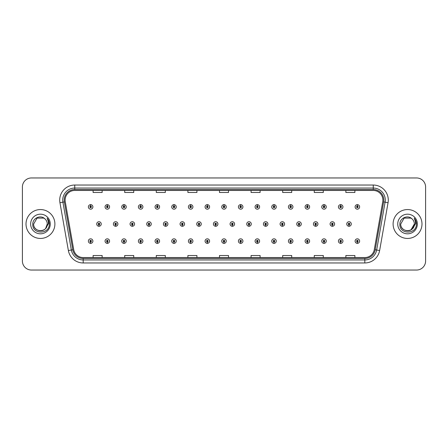 <?xml version="1.0" encoding="UTF-8"?>
<svg xmlns="http://www.w3.org/2000/svg" width="448" height="448" viewBox="0 0 448 448"><rect width="100%" height="100%" fill="white"/><g stroke="black" fill="none" stroke-linecap="round" stroke-linejoin="round"><path stroke-width="0.67" d="M107.279 241.842L107.212 243.348A2.257 2.257 0 0 0 107.414 243.348L107.346 241.842A0.75 0.75 0 0 0 108.063 241.091A0.75 0.75 0 0 0 107.313 240.341A0.75 0.75 0 0 0 106.562 241.091A0.75 0.75 0 0 0 107.279 241.842L107.302 241.394A0.302 0.302 0 0 1 107.01 241.091A0.302 0.302 0 0 1 107.313 240.789A0.302 0.302 0 0 1 107.615 241.091A0.302 0.302 0 0 1 107.324 241.394L107.346 241.842M123.95 241.842L123.883 243.348A2.257 2.257 0 0 0 124.079 243.348L124.018 241.842A0.75 0.75 0 0 0 124.734 241.091A0.75 0.75 0 0 0 123.984 240.341A0.75 0.75 0 0 0 123.228 241.091A0.75 0.75 0 0 0 123.95 241.842L123.967 241.394A0.302 0.302 0 0 1 123.682 241.091A0.302 0.302 0 0 1 123.984 240.789A0.302 0.302 0 0 1 124.281 241.091A0.302 0.302 0 0 1 123.995 241.394L124.018 241.842M140.622 241.842L140.554 243.348A2.257 2.257 0 0 0 140.75 243.348L140.683 241.842A0.75 0.75 0 0 0 141.406 241.091A0.75 0.75 0 0 0 140.65 240.341A0.75 0.75 0 0 0 139.899 241.091A0.75 0.75 0 0 0 140.622 241.842L140.638 241.394A0.302 0.302 0 0 1 140.353 241.091A0.302 0.302 0 0 1 140.65 240.789A0.302 0.302 0 0 1 140.952 241.091A0.302 0.302 0 0 1 140.666 241.394L140.683 241.842M157.287 241.842L157.226 243.348A2.257 2.257 0 0 0 157.422 243.348L157.354 241.842A0.75 0.75 0 0 0 158.071 241.091A0.75 0.75 0 0 0 157.321 240.341A0.75 0.75 0 0 0 156.57 241.091A0.75 0.75 0 0 0 157.287 241.842L157.31 241.394A0.302 0.302 0 0 1 157.018 241.091A0.302 0.302 0 0 1 157.321 240.789A0.302 0.302 0 0 1 157.623 241.091A0.302 0.302 0 0 1 157.332 241.394L157.354 241.842M173.958 241.842L173.891 243.348A2.257 2.257 0 0 0 174.087 243.348L174.026 241.842A0.75 0.75 0 0 0 174.742 241.091A0.75 0.75 0 0 0 173.992 240.341A0.75 0.75 0 0 0 173.242 241.091A0.75 0.75 0 0 0 173.958 241.842L173.981 241.394A0.302 0.302 0 0 1 173.69 241.091A0.302 0.302 0 0 1 173.992 240.789A0.302 0.302 0 0 1 174.294 241.091A0.302 0.302 0 0 1 174.003 241.394L174.026 241.842M190.63 241.842L190.562 243.348A2.257 2.257 0 0 0 190.758 243.348L190.691 241.842A0.75 0.75 0 0 0 191.414 241.091A0.75 0.75 0 0 0 190.663 240.341A0.75 0.75 0 0 0 189.907 241.091A0.75 0.75 0 0 0 190.63 241.842L190.646 241.394A0.302 0.302 0 0 1 190.361 241.091A0.302 0.302 0 0 1 190.663 240.789A0.302 0.302 0 0 1 190.96 241.091A0.302 0.302 0 0 1 190.674 241.394L190.691 241.842M207.295 241.842L207.234 243.348A2.257 2.257 0 0 0 207.43 243.348L207.362 241.842A0.75 0.75 0 0 0 208.085 241.091A0.75 0.75 0 0 0 207.329 240.341A0.75 0.75 0 0 0 206.578 241.091A0.75 0.75 0 0 0 207.295 241.842L207.318 241.394A0.302 0.302 0 0 1 207.032 241.091A0.302 0.302 0 0 1 207.329 240.789A0.302 0.302 0 0 1 207.631 241.091A0.302 0.302 0 0 1 207.346 241.394L207.362 241.842M223.966 241.842L223.899 243.348A2.257 2.257 0 0 0 224.101 243.348L224.034 241.842A0.75 0.75 0 0 0 224.75 241.091A0.75 0.75 0 0 0 224 240.341A0.75 0.75 0 0 0 223.25 241.091A0.75 0.75 0 0 0 223.966 241.842L223.989 241.394A0.302 0.302 0 0 1 223.698 241.091A0.302 0.302 0 0 1 224 240.789A0.302 0.302 0 0 1 224.302 241.091A0.302 0.302 0 0 1 224.011 241.394L224.034 241.842M240.638 241.842L240.57 243.348A2.257 2.257 0 0 0 240.766 243.348L240.705 241.842A0.75 0.75 0 0 0 241.422 241.091A0.75 0.75 0 0 0 240.671 240.341A0.75 0.75 0 0 0 239.915 241.091A0.75 0.75 0 0 0 240.638 241.842L240.654 241.394A0.302 0.302 0 0 1 240.369 241.091A0.302 0.302 0 0 1 240.671 240.789A0.302 0.302 0 0 1 240.968 241.091A0.302 0.302 0 0 1 240.682 241.394L240.705 241.842M257.309 241.842L257.242 243.348A2.257 2.257 0 0 0 257.438 243.348L257.37 241.842A0.75 0.75 0 0 0 258.093 241.091A0.75 0.75 0 0 0 257.337 240.341A0.75 0.75 0 0 0 256.586 241.091A0.75 0.75 0 0 0 257.309 241.842L257.326 241.394A0.302 0.302 0 0 1 257.04 241.091A0.302 0.302 0 0 1 257.337 240.789A0.302 0.302 0 0 1 257.639 241.091A0.302 0.302 0 0 1 257.354 241.394L257.37 241.842M273.974 241.842L273.913 243.348A2.257 2.257 0 0 0 274.109 243.348L274.042 241.842A0.75 0.75 0 0 0 274.758 241.091A0.75 0.75 0 0 0 274.008 240.341A0.75 0.75 0 0 0 273.258 241.091A0.75 0.75 0 0 0 273.974 241.842L273.997 241.394A0.302 0.302 0 0 1 273.706 241.091A0.302 0.302 0 0 1 274.008 240.789A0.302 0.302 0 0 1 274.31 241.091A0.302 0.302 0 0 1 274.019 241.394L274.042 241.842M290.646 241.842L290.578 243.348A2.257 2.257 0 0 0 290.774 243.348L290.713 241.842A0.75 0.75 0 0 0 291.43 241.091A0.75 0.75 0 0 0 290.679 240.341A0.75 0.75 0 0 0 289.929 241.091A0.75 0.75 0 0 0 290.646 241.842L290.668 241.394A0.302 0.302 0 0 1 290.377 241.091A0.302 0.302 0 0 1 290.679 240.789A0.302 0.302 0 0 1 290.982 241.091A0.302 0.302 0 0 1 290.69 241.394L290.713 241.842M307.317 241.842L307.25 243.348A2.257 2.257 0 0 0 307.446 243.348L307.378 241.842A0.75 0.75 0 0 0 308.101 241.091A0.75 0.75 0 0 0 307.35 240.341A0.75 0.75 0 0 0 306.594 241.091A0.75 0.75 0 0 0 307.317 241.842L307.334 241.394A0.302 0.302 0 0 1 307.048 241.091A0.302 0.302 0 0 1 307.35 240.789A0.302 0.302 0 0 1 307.647 241.091A0.302 0.302 0 0 1 307.362 241.394L307.378 241.842M323.982 241.842L323.921 243.348A2.257 2.257 0 0 0 324.117 243.348L324.05 241.842A0.75 0.75 0 0 0 324.772 241.091A0.75 0.75 0 0 0 324.016 240.341A0.75 0.75 0 0 0 323.266 241.091A0.75 0.75 0 0 0 323.982 241.842L324.005 241.394A0.302 0.302 0 0 1 323.719 241.091A0.302 0.302 0 0 1 324.016 240.789A0.302 0.302 0 0 1 324.318 241.091A0.302 0.302 0 0 1 324.033 241.394L324.05 241.842M340.654 241.842L340.586 243.348A2.257 2.257 0 0 0 340.788 243.348L340.721 241.842A0.75 0.75 0 0 0 341.438 241.091A0.75 0.75 0 0 0 340.687 240.341A0.75 0.75 0 0 0 339.937 241.091A0.75 0.75 0 0 0 340.654 241.842L340.676 241.394A0.302 0.302 0 0 1 340.385 241.091A0.302 0.302 0 0 1 340.687 240.789A0.302 0.302 0 0 1 340.99 241.091A0.302 0.302 0 0 1 340.698 241.394L340.721 241.842M357.325 241.842L357.258 243.348A2.257 2.257 0 0 0 357.454 243.348L357.392 241.842A0.75 0.75 0 0 0 358.109 241.091A0.75 0.75 0 0 0 357.358 240.341A0.75 0.75 0 0 0 356.602 241.091A0.75 0.75 0 0 0 357.325 241.842L357.342 241.394A0.302 0.302 0 0 1 357.056 241.091A0.302 0.302 0 0 1 357.358 240.789A0.302 0.302 0 0 1 357.655 241.091A0.302 0.302 0 0 1 357.37 241.394L357.392 241.842M90.608 241.842L90.546 243.348A2.257 2.257 0 0 0 90.742 243.348L90.675 241.842A0.75 0.75 0 0 0 91.398 241.091A0.75 0.75 0 0 0 90.642 240.341A0.75 0.75 0 0 0 89.891 241.091A0.75 0.75 0 0 0 90.608 241.842L90.63 241.394A0.302 0.302 0 0 1 90.345 241.091A0.302 0.302 0 0 1 90.642 240.789A0.302 0.302 0 0 1 90.944 241.091A0.302 0.302 0 0 1 90.658 241.394L90.675 241.842M115.612 224.75L115.55 226.257A2.257 2.257 0 0 0 115.746 226.257L115.679 224.75A0.75 0.75 0 0 0 116.402 224A0.75 0.75 0 0 0 115.646 223.25A0.75 0.75 0 0 0 114.895 224A0.75 0.75 0 0 0 115.612 224.75L115.634 224.302A0.302 0.302 0 0 1 115.349 224A0.302 0.302 0 0 1 115.646 223.698A0.302 0.302 0 0 1 115.948 224A0.302 0.302 0 0 1 115.662 224.302L115.679 224.75M132.283 224.75L132.216 226.257A2.257 2.257 0 0 0 132.418 226.257L132.35 224.75A0.75 0.75 0 0 0 133.067 224A0.75 0.75 0 0 0 132.317 223.25A0.75 0.75 0 0 0 131.566 224A0.75 0.75 0 0 0 132.283 224.75L132.306 224.302A0.302 0.302 0 0 1 132.014 224A0.302 0.302 0 0 1 132.317 223.698A0.302 0.302 0 0 1 132.619 224A0.302 0.302 0 0 1 132.328 224.302L132.35 224.75M148.954 224.75L148.887 226.257A2.257 2.257 0 0 0 149.083 226.257L149.022 224.75A0.75 0.75 0 0 0 149.738 224A0.75 0.75 0 0 0 148.988 223.25A0.75 0.75 0 0 0 148.232 224A0.75 0.75 0 0 0 148.954 224.75L148.971 224.302A0.302 0.302 0 0 1 148.686 224A0.302 0.302 0 0 1 148.988 223.698A0.302 0.302 0 0 1 149.29 224A0.302 0.302 0 0 1 148.999 224.302L149.022 224.75M165.626 224.75L165.558 226.257A2.257 2.257 0 0 0 165.754 226.257L165.687 224.75A0.75 0.75 0 0 0 166.41 224A0.75 0.75 0 0 0 165.654 223.25A0.75 0.75 0 0 0 164.903 224A0.75 0.75 0 0 0 165.626 224.75L165.642 224.302A0.302 0.302 0 0 1 165.357 224A0.302 0.302 0 0 1 165.654 223.698A0.302 0.302 0 0 1 165.956 224A0.302 0.302 0 0 1 165.67 224.302L165.687 224.75M182.291 224.75L182.23 226.257A2.257 2.257 0 0 0 182.426 226.257L182.358 224.75A0.75 0.75 0 0 0 183.081 224A0.75 0.75 0 0 0 182.325 223.25A0.75 0.75 0 0 0 181.574 224A0.75 0.75 0 0 0 182.291 224.75L182.314 224.302A0.302 0.302 0 0 1 182.022 224A0.302 0.302 0 0 1 182.325 223.698A0.302 0.302 0 0 1 182.627 224A0.302 0.302 0 0 1 182.342 224.302L182.358 224.75M198.962 224.75L198.895 226.257A2.257 2.257 0 0 0 199.097 226.257L199.03 224.75A0.75 0.75 0 0 0 199.746 224A0.75 0.75 0 0 0 198.996 223.25A0.75 0.75 0 0 0 198.246 224A0.75 0.75 0 0 0 198.962 224.75L198.985 224.302A0.302 0.302 0 0 1 198.694 224A0.302 0.302 0 0 1 198.996 223.698A0.302 0.302 0 0 1 199.298 224A0.302 0.302 0 0 1 199.007 224.302L199.03 224.75M215.634 224.75L215.566 226.257A2.257 2.257 0 0 0 215.762 226.257L215.701 224.75A0.75 0.75 0 0 0 216.418 224A0.75 0.75 0 0 0 215.667 223.25A0.75 0.75 0 0 0 214.911 224A0.75 0.75 0 0 0 215.634 224.75L215.65 224.302A0.302 0.302 0 0 1 215.365 224A0.302 0.302 0 0 1 215.667 223.698A0.302 0.302 0 0 1 215.964 224A0.302 0.302 0 0 1 215.678 224.302L215.701 224.75M232.299 224.75L232.238 226.257A2.257 2.257 0 0 0 232.434 226.257L232.366 224.75A0.75 0.75 0 0 0 233.089 224A0.75 0.75 0 0 0 232.333 223.25A0.75 0.75 0 0 0 231.582 224A0.75 0.75 0 0 0 232.299 224.75L232.322 224.302A0.302 0.302 0 0 1 232.036 224A0.302 0.302 0 0 1 232.333 223.698A0.302 0.302 0 0 1 232.635 224A0.302 0.302 0 0 1 232.35 224.302L232.366 224.75M248.97 224.75L248.903 226.257A2.257 2.257 0 0 0 249.105 226.257L249.038 224.75A0.75 0.75 0 0 0 249.754 224A0.75 0.75 0 0 0 249.004 223.25A0.75 0.75 0 0 0 248.254 224A0.75 0.75 0 0 0 248.97 224.75L248.993 224.302A0.302 0.302 0 0 1 248.702 224A0.302 0.302 0 0 1 249.004 223.698A0.302 0.302 0 0 1 249.306 224A0.302 0.302 0 0 1 249.015 224.302L249.038 224.75M265.642 224.75L265.574 226.257A2.257 2.257 0 0 0 265.77 226.257L265.709 224.75A0.75 0.75 0 0 0 266.426 224A0.75 0.75 0 0 0 265.675 223.25A0.75 0.75 0 0 0 264.919 224A0.75 0.75 0 0 0 265.642 224.75L265.658 224.302A0.302 0.302 0 0 1 265.373 224A0.302 0.302 0 0 1 265.675 223.698A0.302 0.302 0 0 1 265.978 224A0.302 0.302 0 0 1 265.686 224.302L265.709 224.75M282.313 224.75L282.246 226.257A2.257 2.257 0 0 0 282.442 226.257L282.374 224.75A0.75 0.75 0 0 0 283.097 224A0.75 0.75 0 0 0 282.346 223.25A0.75 0.75 0 0 0 281.59 224A0.75 0.75 0 0 0 282.313 224.75L282.33 224.302A0.302 0.302 0 0 1 282.044 224A0.302 0.302 0 0 1 282.346 223.698A0.302 0.302 0 0 1 282.643 224A0.302 0.302 0 0 1 282.358 224.302L282.374 224.75M298.978 224.75L298.917 226.257A2.257 2.257 0 0 0 299.113 226.257L299.046 224.75A0.75 0.75 0 0 0 299.768 224A0.75 0.75 0 0 0 299.012 223.25A0.75 0.75 0 0 0 298.262 224A0.75 0.75 0 0 0 298.978 224.75L299.001 224.302A0.302 0.302 0 0 1 298.71 224A0.302 0.302 0 0 1 299.012 223.698A0.302 0.302 0 0 1 299.314 224A0.302 0.302 0 0 1 299.029 224.302L299.046 224.75M315.65 224.75L315.582 226.257A2.257 2.257 0 0 0 315.784 226.257L315.717 224.75A0.75 0.75 0 0 0 316.434 224A0.75 0.75 0 0 0 315.683 223.25A0.75 0.75 0 0 0 314.933 224A0.75 0.75 0 0 0 315.65 224.75L315.672 224.302A0.302 0.302 0 0 1 315.381 224A0.302 0.302 0 0 1 315.683 223.698A0.302 0.302 0 0 1 315.986 224A0.302 0.302 0 0 1 315.694 224.302L315.717 224.75M332.321 224.75L332.254 226.257A2.257 2.257 0 0 0 332.45 226.257L332.388 224.75A0.75 0.75 0 0 0 333.105 224A0.75 0.75 0 0 0 332.354 223.25A0.75 0.75 0 0 0 331.598 224A0.75 0.75 0 0 0 332.321 224.75L332.338 224.302A0.302 0.302 0 0 1 332.052 224A0.302 0.302 0 0 1 332.354 223.698A0.302 0.302 0 0 1 332.651 224A0.302 0.302 0 0 1 332.366 224.302L332.388 224.75M348.992 224.75L348.925 226.257A2.257 2.257 0 0 0 349.121 226.257L349.054 224.75A0.75 0.75 0 0 0 349.776 224A0.75 0.75 0 0 0 349.02 223.25A0.75 0.75 0 0 0 348.27 224A0.75 0.75 0 0 0 348.992 224.75L349.009 224.302A0.302 0.302 0 0 1 348.723 224A0.302 0.302 0 0 1 349.02 223.698A0.302 0.302 0 0 1 349.322 224A0.302 0.302 0 0 1 349.037 224.302L349.054 224.75M98.946 224.75L98.879 226.257A2.257 2.257 0 0 0 99.075 226.257L99.008 224.75A0.75 0.75 0 0 0 99.73 224A0.75 0.75 0 0 0 98.98 223.25A0.75 0.75 0 0 0 98.224 224A0.75 0.75 0 0 0 98.946 224.75L98.963 224.302A0.302 0.302 0 0 1 98.678 224A0.302 0.302 0 0 1 98.98 223.698A0.302 0.302 0 0 1 99.277 224A0.302 0.302 0 0 1 98.991 224.302L99.008 224.75M107.346 206.158L107.414 204.652A2.257 2.257 0 0 0 107.212 204.652L107.279 206.158A0.75 0.75 0 0 0 106.562 206.909A0.75 0.75 0 0 0 107.313 207.659A0.75 0.75 0 0 0 108.063 206.909A0.75 0.75 0 0 0 107.346 206.158L107.324 206.606A0.302 0.302 0 0 1 107.615 206.909A0.302 0.302 0 0 1 107.313 207.211A0.302 0.302 0 0 1 107.01 206.909A0.302 0.302 0 0 1 107.302 206.606L107.279 206.158M124.018 206.158L124.079 204.652A2.257 2.257 0 0 0 123.883 204.652L123.95 206.158A0.75 0.75 0 0 0 123.228 206.909A0.75 0.75 0 0 0 123.984 207.659A0.75 0.75 0 0 0 124.734 206.909A0.75 0.75 0 0 0 124.018 206.158L123.995 206.606A0.302 0.302 0 0 1 124.281 206.909A0.302 0.302 0 0 1 123.984 207.211A0.302 0.302 0 0 1 123.682 206.909A0.302 0.302 0 0 1 123.967 206.606L123.95 206.158M140.683 206.158L140.75 204.652A2.257 2.257 0 0 0 140.554 204.652L140.622 206.158A0.75 0.75 0 0 0 139.899 206.909A0.75 0.75 0 0 0 140.65 207.659A0.75 0.75 0 0 0 141.406 206.909A0.75 0.75 0 0 0 140.683 206.158L140.666 206.606A0.302 0.302 0 0 1 140.952 206.909A0.302 0.302 0 0 1 140.65 207.211A0.302 0.302 0 0 1 140.353 206.909A0.302 0.302 0 0 1 140.638 206.606L140.622 206.158M157.354 206.158L157.422 204.652A2.257 2.257 0 0 0 157.226 204.652L157.287 206.158A0.75 0.75 0 0 0 156.57 206.909A0.75 0.75 0 0 0 157.321 207.659A0.75 0.75 0 0 0 158.071 206.909A0.75 0.75 0 0 0 157.354 206.158L157.332 206.606A0.302 0.302 0 0 1 157.623 206.909A0.302 0.302 0 0 1 157.321 207.211A0.302 0.302 0 0 1 157.018 206.909A0.302 0.302 0 0 1 157.31 206.606L157.287 206.158M174.026 206.158L174.087 204.652A2.257 2.257 0 0 0 173.891 204.652L173.958 206.158A0.75 0.75 0 0 0 173.242 206.909A0.75 0.75 0 0 0 173.992 207.659A0.75 0.75 0 0 0 174.742 206.909A0.75 0.75 0 0 0 174.026 206.158L174.003 206.606A0.302 0.302 0 0 1 174.294 206.909A0.302 0.302 0 0 1 173.992 207.211A0.302 0.302 0 0 1 173.69 206.909A0.302 0.302 0 0 1 173.981 206.606L173.958 206.158M190.691 206.158L190.758 204.652A2.257 2.257 0 0 0 190.562 204.652L190.63 206.158A0.75 0.75 0 0 0 189.907 206.909A0.75 0.75 0 0 0 190.663 207.659A0.75 0.75 0 0 0 191.414 206.909A0.75 0.75 0 0 0 190.691 206.158L190.674 206.606A0.302 0.302 0 0 1 190.96 206.909A0.302 0.302 0 0 1 190.663 207.211A0.302 0.302 0 0 1 190.361 206.909A0.302 0.302 0 0 1 190.646 206.606L190.63 206.158M207.362 206.158L207.43 204.652A2.257 2.257 0 0 0 207.234 204.652L207.295 206.158A0.75 0.75 0 0 0 206.578 206.909A0.75 0.75 0 0 0 207.329 207.659A0.75 0.75 0 0 0 208.085 206.909A0.75 0.75 0 0 0 207.362 206.158L207.346 206.606A0.302 0.302 0 0 1 207.631 206.909A0.302 0.302 0 0 1 207.329 207.211A0.302 0.302 0 0 1 207.032 206.909A0.302 0.302 0 0 1 207.318 206.606L207.295 206.158M224.034 206.158L224.101 204.652A2.257 2.257 0 0 0 223.899 204.652L223.966 206.158A0.75 0.75 0 0 0 223.25 206.909A0.75 0.75 0 0 0 224 207.659A0.75 0.75 0 0 0 224.75 206.909A0.75 0.75 0 0 0 224.034 206.158L224.011 206.606A0.302 0.302 0 0 1 224.302 206.909A0.302 0.302 0 0 1 224 207.211A0.302 0.302 0 0 1 223.698 206.909A0.302 0.302 0 0 1 223.989 206.606L223.966 206.158M240.705 206.158L240.766 204.652A2.257 2.257 0 0 0 240.57 204.652L240.638 206.158A0.75 0.75 0 0 0 239.915 206.909A0.75 0.75 0 0 0 240.671 207.659A0.75 0.75 0 0 0 241.422 206.909A0.75 0.75 0 0 0 240.705 206.158L240.682 206.606A0.302 0.302 0 0 1 240.968 206.909A0.302 0.302 0 0 1 240.671 207.211A0.302 0.302 0 0 1 240.369 206.909A0.302 0.302 0 0 1 240.654 206.606L240.638 206.158M257.37 206.158L257.438 204.652A2.257 2.257 0 0 0 257.242 204.652L257.309 206.158A0.75 0.75 0 0 0 256.586 206.909A0.75 0.75 0 0 0 257.337 207.659A0.75 0.75 0 0 0 258.093 206.909A0.75 0.75 0 0 0 257.37 206.158L257.354 206.606A0.302 0.302 0 0 1 257.639 206.909A0.302 0.302 0 0 1 257.337 207.211A0.302 0.302 0 0 1 257.04 206.909A0.302 0.302 0 0 1 257.326 206.606L257.309 206.158M274.042 206.158L274.109 204.652A2.257 2.257 0 0 0 273.913 204.652L273.974 206.158A0.75 0.75 0 0 0 273.258 206.909A0.75 0.75 0 0 0 274.008 207.659A0.75 0.75 0 0 0 274.758 206.909A0.75 0.75 0 0 0 274.042 206.158L274.019 206.606A0.302 0.302 0 0 1 274.31 206.909A0.302 0.302 0 0 1 274.008 207.211A0.302 0.302 0 0 1 273.706 206.909A0.302 0.302 0 0 1 273.997 206.606L273.974 206.158M290.713 206.158L290.774 204.652A2.257 2.257 0 0 0 290.578 204.652L290.646 206.158A0.75 0.75 0 0 0 289.929 206.909A0.75 0.75 0 0 0 290.679 207.659A0.75 0.75 0 0 0 291.43 206.909A0.75 0.75 0 0 0 290.713 206.158L290.69 206.606A0.302 0.302 0 0 1 290.982 206.909A0.302 0.302 0 0 1 290.679 207.211A0.302 0.302 0 0 1 290.377 206.909A0.302 0.302 0 0 1 290.668 206.606L290.646 206.158M307.378 206.158L307.446 204.652A2.257 2.257 0 0 0 307.25 204.652L307.317 206.158A0.75 0.75 0 0 0 306.594 206.909A0.75 0.75 0 0 0 307.35 207.659A0.75 0.75 0 0 0 308.101 206.909A0.75 0.75 0 0 0 307.378 206.158L307.362 206.606A0.302 0.302 0 0 1 307.647 206.909A0.302 0.302 0 0 1 307.35 207.211A0.302 0.302 0 0 1 307.048 206.909A0.302 0.302 0 0 1 307.334 206.606L307.317 206.158M324.05 206.158L324.117 204.652A2.257 2.257 0 0 0 323.921 204.652L323.982 206.158A0.75 0.75 0 0 0 323.266 206.909A0.75 0.75 0 0 0 324.016 207.659A0.75 0.75 0 0 0 324.772 206.909A0.75 0.75 0 0 0 324.05 206.158L324.033 206.606A0.302 0.302 0 0 1 324.318 206.909A0.302 0.302 0 0 1 324.016 207.211A0.302 0.302 0 0 1 323.719 206.909A0.302 0.302 0 0 1 324.005 206.606L323.982 206.158M340.721 206.158L340.788 204.652A2.257 2.257 0 0 0 340.586 204.652L340.654 206.158A0.75 0.75 0 0 0 339.937 206.909A0.75 0.75 0 0 0 340.687 207.659A0.75 0.75 0 0 0 341.438 206.909A0.75 0.75 0 0 0 340.721 206.158L340.698 206.606A0.302 0.302 0 0 1 340.99 206.909A0.302 0.302 0 0 1 340.687 207.211A0.302 0.302 0 0 1 340.385 206.909A0.302 0.302 0 0 1 340.676 206.606L340.654 206.158M357.392 206.158L357.454 204.652A2.257 2.257 0 0 0 357.258 204.652L357.325 206.158A0.75 0.75 0 0 0 356.602 206.909A0.75 0.75 0 0 0 357.358 207.659A0.75 0.75 0 0 0 358.109 206.909A0.75 0.75 0 0 0 357.392 206.158L357.37 206.606A0.302 0.302 0 0 1 357.655 206.909A0.302 0.302 0 0 1 357.358 207.211A0.302 0.302 0 0 1 357.056 206.909A0.302 0.302 0 0 1 357.342 206.606L357.325 206.158M90.675 206.158L90.742 204.652A2.257 2.257 0 0 0 90.546 204.652L90.608 206.158A0.75 0.75 0 0 0 89.891 206.909A0.75 0.75 0 0 0 90.642 207.659A0.75 0.75 0 0 0 91.398 206.909A0.75 0.75 0 0 0 90.675 206.158L90.658 206.606A0.302 0.302 0 0 1 90.944 206.909A0.302 0.302 0 0 1 90.642 207.211A0.302 0.302 0 0 1 90.345 206.909A0.302 0.302 0 0 1 90.63 206.606L90.608 206.158M26.012 224A14.442 14.442 0 0 0 40.454 238.442A14.442 14.442 0 0 0 54.897 224A14.442 14.442 0 0 0 40.454 209.558A14.442 14.442 0 0 0 26.012 224A14.442 14.442 0 0 0 40.454 238.442A14.442 14.442 0 0 0 54.897 224A14.442 14.442 0 0 0 40.454 209.558A14.442 14.442 0 0 0 26.012 224M393.103 224A14.442 14.442 0 0 0 407.546 238.442A14.442 14.442 0 0 0 421.988 224A14.442 14.442 0 0 0 407.546 209.558A14.442 14.442 0 0 0 393.103 224A14.442 14.442 0 0 0 407.546 238.442A14.442 14.442 0 0 0 421.988 224A14.442 14.442 0 0 0 407.546 209.558A14.442 14.442 0 0 0 393.103 224M65.128 200.077A9.626 9.626 0 0 1 74.754 190.45L373.246 190.45A9.626 9.626 0 0 1 382.726 201.751L374.293 249.592A9.626 9.626 0 0 1 364.806 257.55L83.194 257.55A9.626 9.626 0 0 1 73.707 249.592L65.274 201.751A9.626 9.626 0 0 1 65.128 200.077M64.193 200.077A10.562 10.562 0 0 0 64.355 201.914L72.789 249.754A10.562 10.562 0 0 0 83.194 258.485L364.806 258.485A10.562 10.562 0 0 0 375.211 249.754L383.645 201.914A10.562 10.562 0 0 0 373.246 189.515L74.754 189.515A10.562 10.562 0 0 0 64.193 200.077M59.942 202.692A15.047 15.047 0 0 1 74.754 185.035L373.246 185.035A15.047 15.047 0 0 1 388.058 202.692L379.624 250.533A15.047 15.047 0 0 1 364.806 262.965L83.194 262.965A15.047 15.047 0 0 1 68.376 250.533L59.942 202.692L62.905 202.171A12.034 12.034 0 0 1 74.754 188.042L373.246 188.042A12.034 12.034 0 0 1 385.095 202.171L376.662 250.012A12.034 12.034 0 0 1 364.806 259.958L83.194 259.958A12.034 12.034 0 0 1 71.338 250.012L62.905 202.171A12.034 12.034 0 0 1 62.72 200.077M425.6 186.99A9.027 9.027 0 0 0 416.573 177.962L31.427 177.962A9.027 9.027 0 0 0 22.4 186.99L22.4 261.01A9.027 9.027 0 0 0 31.427 270.038L416.573 270.038A9.027 9.027 0 0 0 425.6 261.01L425.6 186.99L425.6 261.01M219.486 190.45L219.486 192.489L228.514 192.489L228.514 190.45M187.891 190.45L187.891 192.489L196.918 192.489L196.918 190.45M156.296 190.45L156.296 192.489L165.323 192.489L165.323 190.45M124.706 190.45L124.706 192.489L133.734 192.489L133.734 190.45M93.111 190.45L93.111 192.489L102.138 192.489L102.138 190.45M251.082 190.45L251.082 192.489L260.109 192.489L260.109 190.45M282.677 190.45L282.677 192.489L291.704 192.489L291.704 190.45M314.266 190.45L314.266 192.489L323.294 192.489L323.294 190.45M345.862 190.45L345.862 192.489L354.889 192.489L354.889 190.45M228.514 257.55L228.514 255.511L219.486 255.511L219.486 257.55M196.918 257.55L196.918 255.511L187.891 255.511L187.891 257.55M165.323 257.55L165.323 255.511L156.296 255.511L156.296 257.55M133.734 257.55L133.734 255.511L124.706 255.511L124.706 257.55M102.138 257.55L102.138 255.511L93.111 255.511L93.111 257.55M260.109 257.55L260.109 255.511L251.082 255.511L251.082 257.55M291.704 257.55L291.704 255.511L282.677 255.511L282.677 257.55M323.294 257.55L323.294 255.511L314.266 255.511L314.266 257.55M354.889 257.55L354.889 255.511L345.862 255.511L345.862 257.55M22.4 186.99L22.4 261.01M416.573 177.962L31.427 177.962M31.427 270.038L416.573 270.038M92.898 206.909A2.257 2.257 0 0 0 90.742 204.652A2.257 2.257 0 0 1 92.898 206.909A2.257 2.257 0 0 1 90.642 209.166A2.257 2.257 0 0 1 88.385 206.909A2.257 2.257 0 0 1 90.546 204.652M96.723 224A2.257 2.257 0 0 0 98.879 226.257A2.257 2.257 0 0 1 96.723 224A2.257 2.257 0 0 1 98.98 221.743A2.257 2.257 0 0 1 101.237 224A2.257 2.257 0 0 1 99.075 226.257M88.385 241.091A2.257 2.257 0 0 0 90.546 243.348A2.257 2.257 0 0 1 88.385 241.091A2.257 2.257 0 0 1 90.642 238.834A2.257 2.257 0 0 1 92.898 241.091A2.257 2.257 0 0 1 90.742 243.348M109.57 206.909A2.257 2.257 0 0 0 107.414 204.652A2.257 2.257 0 0 1 109.57 206.909A2.257 2.257 0 0 1 107.313 209.166A2.257 2.257 0 0 1 105.056 206.909A2.257 2.257 0 0 1 107.212 204.652M126.241 206.909A2.257 2.257 0 0 0 124.079 204.652A2.257 2.257 0 0 1 126.241 206.909A2.257 2.257 0 0 1 123.984 209.166A2.257 2.257 0 0 1 121.727 206.909A2.257 2.257 0 0 1 123.883 204.652M142.906 206.909A2.257 2.257 0 0 0 140.75 204.652A2.257 2.257 0 0 1 142.906 206.909A2.257 2.257 0 0 1 140.65 209.166A2.257 2.257 0 0 1 138.393 206.909A2.257 2.257 0 0 1 140.554 204.652L140.605 205.856M159.578 206.909A2.257 2.257 0 0 0 157.422 204.652A2.257 2.257 0 0 1 159.578 206.909A2.257 2.257 0 0 1 157.321 209.166A2.257 2.257 0 0 1 155.064 206.909A2.257 2.257 0 0 1 157.226 204.652L157.276 205.856M113.389 224A2.257 2.257 0 0 0 115.55 226.257A2.257 2.257 0 0 1 113.389 224A2.257 2.257 0 0 1 115.646 221.743A2.257 2.257 0 0 1 117.902 224A2.257 2.257 0 0 1 115.746 226.257M130.06 224A2.257 2.257 0 0 0 132.216 226.257A2.257 2.257 0 0 1 130.06 224A2.257 2.257 0 0 1 132.317 221.743A2.257 2.257 0 0 1 134.574 224A2.257 2.257 0 0 1 132.418 226.257M146.731 224A2.257 2.257 0 0 0 148.887 226.257A2.257 2.257 0 0 1 146.731 224A2.257 2.257 0 0 1 148.988 221.743A2.257 2.257 0 0 1 151.245 224A2.257 2.257 0 0 1 149.083 226.257L149.033 225.053M45.668 228.368C42.056 233.251 33.298 230.126 33.65 224C33.236 232.775 47.673 232.775 47.258 224C47.673 232.775 33.236 232.775 33.65 224C33.236 232.775 47.673 232.775 47.258 224C47.673 232.775 33.236 232.775 33.65 224L37.055 218.109L43.854 218.109L44.912 218.859C40.734 214.486 32.698 218.092 32.777 224C32.01 234.5 49.034 234.774 49.308 224.51L49.325 224C49.297 221.771 48.558 219.811 47.096 218.12C48.205 219.946 48.597 221.906 48.272 224L45.668 228.368A6.804 6.804 0 0 0 47.258 224C47.673 232.775 33.236 232.775 33.65 224L37.055 218.109L43.854 218.109L44.912 218.859L43.854 218.109L37.055 218.109L33.65 224L37.055 218.109M47.258 224L45.651 228.39L47.258 224A6.804 6.804 0 0 0 44.912 218.859L43.854 218.109L37.055 218.109L33.65 224M30.643 224A9.811 9.811 0 0 0 40.454 233.811A9.811 9.811 0 0 0 50.266 224A9.811 9.811 0 0 0 40.454 214.189A9.811 9.811 0 0 0 30.643 224M47.163 218.198L49.319 224.258L47.163 218.198M412.759 228.368C409.147 233.251 400.389 230.126 400.742 224C400.327 232.775 414.764 232.775 414.35 224C414.764 232.775 400.327 232.775 400.742 224C400.327 232.775 414.764 232.775 414.35 224C414.764 232.775 400.327 232.775 400.742 224L404.146 218.109L410.945 218.109L412.003 218.859C407.826 214.486 399.79 218.092 399.868 224C399.101 234.5 416.125 234.774 416.405 224.51L416.416 224C416.394 221.771 415.649 219.811 414.187 218.12C415.302 219.946 415.688 221.906 415.363 224L412.759 228.368A6.804 6.804 0 0 0 414.35 224C414.764 232.775 400.327 232.775 400.742 224L404.146 218.109M410.945 229.891L414.35 224L412.742 228.39L414.35 224A6.804 6.804 0 0 0 412.003 218.859L410.945 218.109L404.146 218.109L400.742 224L404.146 218.109L410.945 218.109L412.003 218.859L410.945 218.109L404.146 218.109L400.742 224L404.146 218.109L410.945 218.109L412.003 218.859M397.734 224A9.811 9.811 0 0 0 407.546 233.811A9.811 9.811 0 0 0 417.357 224A9.811 9.811 0 0 0 407.546 214.189A9.811 9.811 0 0 0 397.734 224M414.254 218.198L416.41 224.258L414.254 218.198M176.249 206.909A2.257 2.257 0 0 0 174.087 204.652A2.257 2.257 0 0 1 176.249 206.909A2.257 2.257 0 0 1 173.992 209.166A2.257 2.257 0 0 1 171.735 206.909A2.257 2.257 0 0 1 173.891 204.652L173.947 205.856M192.92 206.909A2.257 2.257 0 0 0 190.758 204.652A2.257 2.257 0 0 1 192.92 206.909A2.257 2.257 0 0 1 190.663 209.166A2.257 2.257 0 0 1 188.406 206.909A2.257 2.257 0 0 1 190.562 204.652L190.613 205.856M209.586 206.909A2.257 2.257 0 0 0 207.43 204.652A2.257 2.257 0 0 1 209.586 206.909A2.257 2.257 0 0 1 207.329 209.166A2.257 2.257 0 0 1 205.072 206.909A2.257 2.257 0 0 1 207.234 204.652L207.284 205.856M163.402 224A2.257 2.257 0 0 0 165.558 226.257A2.257 2.257 0 0 1 163.402 224A2.257 2.257 0 0 1 165.654 221.743A2.257 2.257 0 0 1 167.91 224A2.257 2.257 0 0 1 165.754 226.257L165.704 225.053M180.068 224A2.257 2.257 0 0 0 182.23 226.257A2.257 2.257 0 0 1 180.068 224A2.257 2.257 0 0 1 182.325 221.743A2.257 2.257 0 0 1 184.582 224A2.257 2.257 0 0 1 182.426 226.257L182.37 225.053M196.739 224A2.257 2.257 0 0 0 198.895 226.257A2.257 2.257 0 0 1 196.739 224A2.257 2.257 0 0 1 198.996 221.743A2.257 2.257 0 0 1 201.253 224A2.257 2.257 0 0 1 199.097 226.257L199.041 225.053M226.257 206.909A2.257 2.257 0 0 0 224.101 204.652A2.257 2.257 0 0 1 226.257 206.909A2.257 2.257 0 0 1 224 209.166A2.257 2.257 0 0 1 221.743 206.909A2.257 2.257 0 0 1 223.899 204.652L223.955 205.856M242.928 206.909A2.257 2.257 0 0 0 240.766 204.652A2.257 2.257 0 0 1 242.928 206.909A2.257 2.257 0 0 1 240.671 209.166A2.257 2.257 0 0 1 238.414 206.909A2.257 2.257 0 0 1 240.57 204.652M259.594 206.909A2.257 2.257 0 0 0 257.438 204.652A2.257 2.257 0 0 1 259.594 206.909A2.257 2.257 0 0 1 257.337 209.166A2.257 2.257 0 0 1 255.08 206.909A2.257 2.257 0 0 1 257.242 204.652M276.265 206.909A2.257 2.257 0 0 0 274.109 204.652A2.257 2.257 0 0 1 276.265 206.909A2.257 2.257 0 0 1 274.008 209.166A2.257 2.257 0 0 1 271.751 206.909A2.257 2.257 0 0 1 273.913 204.652M292.936 206.909A2.257 2.257 0 0 0 290.774 204.652A2.257 2.257 0 0 1 292.936 206.909A2.257 2.257 0 0 1 290.679 209.166A2.257 2.257 0 0 1 288.422 206.909A2.257 2.257 0 0 1 290.578 204.652M213.41 224A2.257 2.257 0 0 0 215.566 226.257A2.257 2.257 0 0 1 213.41 224A2.257 2.257 0 0 1 215.667 221.743A2.257 2.257 0 0 1 217.924 224A2.257 2.257 0 0 1 215.762 226.257L215.712 225.053M230.076 224A2.257 2.257 0 0 0 232.238 226.257A2.257 2.257 0 0 1 230.076 224A2.257 2.257 0 0 1 232.333 221.743A2.257 2.257 0 0 1 234.59 224A2.257 2.257 0 0 1 232.434 226.257L232.383 225.053M246.747 224A2.257 2.257 0 0 0 248.903 226.257A2.257 2.257 0 0 1 246.747 224A2.257 2.257 0 0 1 249.004 221.743A2.257 2.257 0 0 1 251.261 224A2.257 2.257 0 0 1 249.105 226.257M263.418 224A2.257 2.257 0 0 0 265.574 226.257A2.257 2.257 0 0 1 263.418 224A2.257 2.257 0 0 1 265.675 221.743A2.257 2.257 0 0 1 267.932 224A2.257 2.257 0 0 1 265.77 226.257M280.09 224A2.257 2.257 0 0 0 282.246 226.257A2.257 2.257 0 0 1 280.09 224A2.257 2.257 0 0 1 282.346 221.743A2.257 2.257 0 0 1 284.598 224A2.257 2.257 0 0 1 282.442 226.257M309.607 206.909A2.257 2.257 0 0 0 307.446 204.652A2.257 2.257 0 0 1 309.607 206.909A2.257 2.257 0 0 1 307.35 209.166A2.257 2.257 0 0 1 305.094 206.909A2.257 2.257 0 0 1 307.25 204.652M326.273 206.909A2.257 2.257 0 0 0 324.117 204.652A2.257 2.257 0 0 1 326.273 206.909A2.257 2.257 0 0 1 324.016 209.166A2.257 2.257 0 0 1 321.759 206.909A2.257 2.257 0 0 1 323.921 204.652M342.944 206.909A2.257 2.257 0 0 0 340.788 204.652A2.257 2.257 0 0 1 342.944 206.909A2.257 2.257 0 0 1 340.687 209.166A2.257 2.257 0 0 1 338.43 206.909A2.257 2.257 0 0 1 340.586 204.652M359.615 206.909A2.257 2.257 0 0 0 357.454 204.652A2.257 2.257 0 0 1 359.615 206.909A2.257 2.257 0 0 1 357.358 209.166A2.257 2.257 0 0 1 355.102 206.909A2.257 2.257 0 0 1 357.258 204.652M296.755 224A2.257 2.257 0 0 0 298.917 226.257A2.257 2.257 0 0 1 296.755 224A2.257 2.257 0 0 1 299.012 221.743A2.257 2.257 0 0 1 301.269 224A2.257 2.257 0 0 1 299.113 226.257M313.426 224A2.257 2.257 0 0 0 315.582 226.257A2.257 2.257 0 0 1 313.426 224A2.257 2.257 0 0 1 315.683 221.743A2.257 2.257 0 0 1 317.94 224A2.257 2.257 0 0 1 315.784 226.257M330.098 224A2.257 2.257 0 0 0 332.254 226.257A2.257 2.257 0 0 1 330.098 224A2.257 2.257 0 0 1 332.354 221.743A2.257 2.257 0 0 1 334.611 224A2.257 2.257 0 0 1 332.45 226.257M346.763 224A2.257 2.257 0 0 0 348.925 226.257A2.257 2.257 0 0 1 346.763 224A2.257 2.257 0 0 1 349.02 221.743A2.257 2.257 0 0 1 351.277 224A2.257 2.257 0 0 1 349.121 226.257M105.056 241.091A2.257 2.257 0 0 0 107.212 243.348A2.257 2.257 0 0 1 105.056 241.091A2.257 2.257 0 0 1 107.313 238.834A2.257 2.257 0 0 1 109.57 241.091A2.257 2.257 0 0 1 107.414 243.348M121.727 241.091A2.257 2.257 0 0 0 123.883 243.348A2.257 2.257 0 0 1 121.727 241.091A2.257 2.257 0 0 1 123.984 238.834A2.257 2.257 0 0 1 126.241 241.091A2.257 2.257 0 0 1 124.079 243.348M138.393 241.091A2.257 2.257 0 0 0 140.554 243.348A2.257 2.257 0 0 1 138.393 241.091A2.257 2.257 0 0 1 140.65 238.834A2.257 2.257 0 0 1 142.906 241.091A2.257 2.257 0 0 1 140.75 243.348M155.064 241.091A2.257 2.257 0 0 0 157.226 243.348A2.257 2.257 0 0 1 155.064 241.091A2.257 2.257 0 0 1 157.321 238.834A2.257 2.257 0 0 1 159.578 241.091A2.257 2.257 0 0 1 157.422 243.348M171.735 241.091A2.257 2.257 0 0 0 173.891 243.348A2.257 2.257 0 0 1 171.735 241.091A2.257 2.257 0 0 1 173.992 238.834A2.257 2.257 0 0 1 176.249 241.091A2.257 2.257 0 0 1 174.087 243.348M188.406 241.091A2.257 2.257 0 0 0 190.562 243.348A2.257 2.257 0 0 1 188.406 241.091A2.257 2.257 0 0 1 190.663 238.834A2.257 2.257 0 0 1 192.92 241.091A2.257 2.257 0 0 1 190.758 243.348M205.072 241.091A2.257 2.257 0 0 0 207.234 243.348A2.257 2.257 0 0 1 205.072 241.091A2.257 2.257 0 0 1 207.329 238.834A2.257 2.257 0 0 1 209.586 241.091A2.257 2.257 0 0 1 207.43 243.348M221.743 241.091A2.257 2.257 0 0 0 223.899 243.348A2.257 2.257 0 0 1 221.743 241.091A2.257 2.257 0 0 1 224 238.834A2.257 2.257 0 0 1 226.257 241.091A2.257 2.257 0 0 1 224.101 243.348M238.414 241.091A2.257 2.257 0 0 0 240.57 243.348A2.257 2.257 0 0 1 238.414 241.091A2.257 2.257 0 0 1 240.671 238.834A2.257 2.257 0 0 1 242.928 241.091A2.257 2.257 0 0 1 240.766 243.348M255.08 241.091A2.257 2.257 0 0 0 257.242 243.348A2.257 2.257 0 0 1 255.08 241.091A2.257 2.257 0 0 1 257.337 238.834A2.257 2.257 0 0 1 259.594 241.091A2.257 2.257 0 0 1 257.438 243.348M271.751 241.091A2.257 2.257 0 0 0 273.913 243.348A2.257 2.257 0 0 1 271.751 241.091A2.257 2.257 0 0 1 274.008 238.834A2.257 2.257 0 0 1 276.265 241.091A2.257 2.257 0 0 1 274.109 243.348M288.422 241.091A2.257 2.257 0 0 0 290.578 243.348A2.257 2.257 0 0 1 288.422 241.091A2.257 2.257 0 0 1 290.679 238.834A2.257 2.257 0 0 1 292.936 241.091A2.257 2.257 0 0 1 290.774 243.348M305.094 241.091A2.257 2.257 0 0 0 307.25 243.348A2.257 2.257 0 0 1 305.094 241.091A2.257 2.257 0 0 1 307.35 238.834A2.257 2.257 0 0 1 309.607 241.091A2.257 2.257 0 0 1 307.446 243.348M321.759 241.091A2.257 2.257 0 0 0 323.921 243.348A2.257 2.257 0 0 1 321.759 241.091A2.257 2.257 0 0 1 324.016 238.834A2.257 2.257 0 0 1 326.273 241.091A2.257 2.257 0 0 1 324.117 243.348M338.43 241.091A2.257 2.257 0 0 0 340.586 243.348A2.257 2.257 0 0 1 338.43 241.091A2.257 2.257 0 0 1 340.687 238.834A2.257 2.257 0 0 1 342.944 241.091A2.257 2.257 0 0 1 340.788 243.348M355.102 241.091A2.257 2.257 0 0 0 357.258 243.348A2.257 2.257 0 0 1 355.102 241.091A2.257 2.257 0 0 1 357.358 238.834A2.257 2.257 0 0 1 359.615 241.091A2.257 2.257 0 0 1 357.454 243.348M373.246 185.035L373.246 189.515M62.905 202.171L64.355 201.914M83.194 262.965L83.194 258.485M364.806 258.485L364.806 262.965M375.211 249.754L379.624 250.533M68.376 250.533L72.789 249.754M383.645 201.914L388.058 202.692M74.754 185.035L74.754 189.515"/></g></svg>
